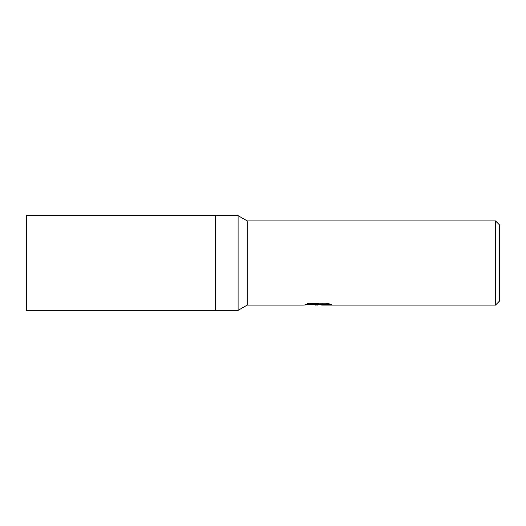 <?xml version="1.0" encoding="UTF-8"?>
<svg xmlns="http://www.w3.org/2000/svg" width="526" height="526" viewBox="0 0 526 526"><rect width="100%" height="100%" fill="white"/><g stroke="black" fill="none" stroke-linecap="round" stroke-linejoin="round"><path stroke-width="0.79" d="M215.66 310.34L215.66 215.66L238.107 215.66L238.107 310.34L215.66 310.34L215.66 215.66L215.66 310.34L26.3 310.34L26.3 215.66L215.66 215.66M307.513 303.745L319.039 303.745L319.039 304.278L303.035 305.08L247.22 305.08L247.22 220.92L495.492 220.92L499.7 225.128L499.7 300.872L495.492 305.08L321.813 305.08L321.649 304.528L322.162 304.357L329.026 303.745M320.702 304.554L317.356 305.08L312.464 304.666M317.356 305.08L318.006 304.738L315.363 305.08M495.492 305.08L495.492 220.92M238.107 310.34L247.22 305.08L247.22 220.92L238.107 215.66M319.039 304.278L305.58 304.278L309.965 303.18L326.561 303.18L331.38 304.409L325.798 304.376L321.649 305.054M318.006 304.35L318.006 304.738M314.614 304.554L317.073 304.409M318.006 304.554L321.649 304.554"/></g></svg>
